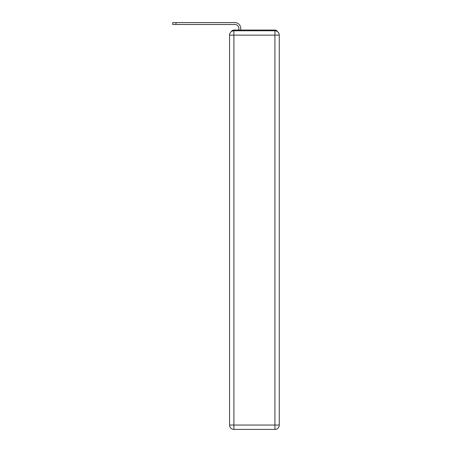 <?xml version="1.0" encoding="UTF-8"?>
<svg xmlns="http://www.w3.org/2000/svg" width="452" height="452" viewBox="0 0 452 452"><rect width="100%" height="100%" fill="white"/><g stroke="black" fill="none" stroke-linecap="round" stroke-linejoin="round"><path stroke-width="0.68" d="M277.494 31.634A2.898 2.898 0 0 0 274.918 30.064L233.899 30.064A2.898 2.898 0 0 0 231.322 31.634M233.899 30.064L238.825 30.064L238.825 28.397A3.915 3.915 0 0 0 234.916 24.487L172.732 24.487L172.732 22.6L234.916 22.6A5.797 5.797 0 0 1 240.713 28.397L240.713 30.064L243.103 30.064M265.714 30.064L274.918 30.064M233.899 30.787L274.918 30.787A4.35 4.35 0 0 1 279.268 35.137L279.268 425.049A4.35 4.35 0 0 1 274.918 429.4L233.899 429.4L233.899 425.049L274.918 425.049L274.918 35.137L233.899 35.137L233.899 425.049L229.554 425.049L229.554 35.137L233.899 35.137L233.899 30.787A4.35 4.35 0 0 0 229.554 35.137A4.35 4.35 0 0 1 233.899 30.787M229.554 425.049A4.35 4.35 0 0 0 233.899 429.4A4.35 4.35 0 0 1 229.554 425.049M238.825 28.397A3.915 3.915 0 0 0 234.916 24.487A3.915 3.915 0 0 1 238.825 28.397A3.915 3.915 0 0 0 234.916 24.487A3.915 3.915 0 0 1 238.825 28.397A3.915 3.915 0 0 0 234.916 24.487A3.915 3.915 0 0 1 238.825 28.397M175.992 22.6L234.916 22.6L175.992 22.6L234.916 22.6L175.992 22.6L234.916 22.6L175.992 22.6L175.992 24.487M274.918 429.4A4.35 4.35 0 0 0 279.268 425.049L274.918 425.049L274.918 429.4M279.268 35.137A4.35 4.35 0 0 0 274.918 30.787L274.918 35.137L279.268 35.137"/></g></svg>
